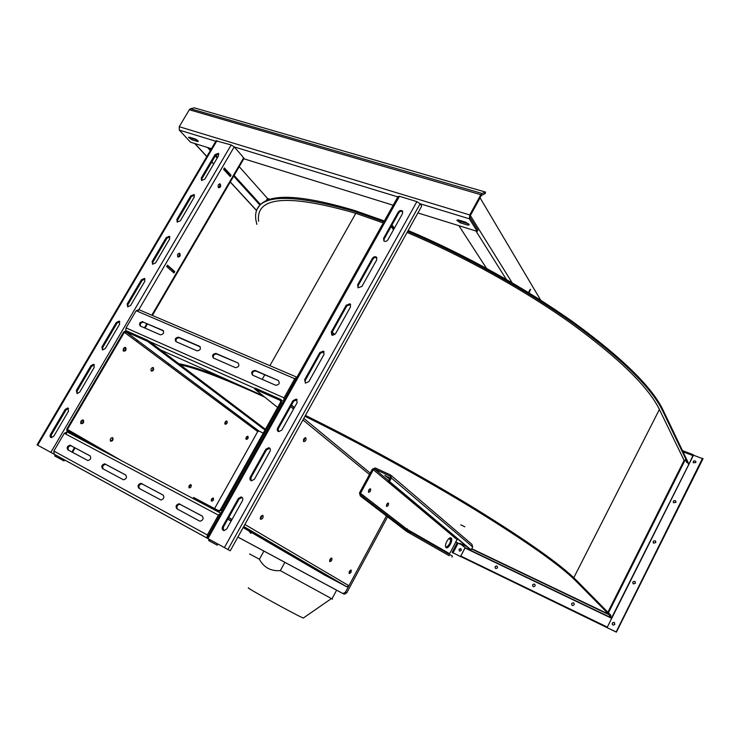 <?xml version="1.0" encoding="UTF-8"?>
<svg xmlns="http://www.w3.org/2000/svg" width="740" height="740" viewBox="0 0 740 740"><rect width="100%" height="100%" fill="white"/><g stroke="black" fill="none" stroke-linecap="round" stroke-linejoin="round"><path stroke-width="1.11" d="M127.779 306.897L127.955 304.575L142.126 280.46L141.386 279.84L127.197 303.974L127.696 306.869L130.619 305.435L144.827 281.246L144.383 278.434L141.386 279.84M145.022 279.008L142.126 280.46M102.583 349.983L102.712 347.513L117.05 323.121L116.282 322.538L101.926 346.958L102.527 349.974L105.311 348.522L119.686 324.046L119.149 321.105L116.282 322.538M119.852 321.66L117.05 323.121M94.378 364.811L91.686 366.272L77.182 390.951L77.09 393.578M68.598 408.462L66.026 409.932L65.194 409.442L50.496 434.426C49.728 436.119 49.996 437.211 51.301 437.682L53.807 436.212L68.524 411.153L67.793 407.971L65.194 409.442M51.301 437.682L51.347 434.907L66.026 409.932M169.904 236.846L166.916 238.289L166.195 237.632L152.172 261.488L152.579 264.254L155.631 262.857L169.673 238.937L169.321 236.254L166.195 237.632M152.699 264.3L152.903 262.127L166.916 238.289M177.332 222.194L177.563 220.159L191.419 196.6L190.735 195.906L176.86 219.493L177.184 222.13L180.357 220.751L194.241 197.108L193.982 194.555L190.735 195.906M194.5 195.166L191.419 196.6M201.687 180.569L201.955 178.673L215.645 155.372L214.988 154.651L201.28 177.97L201.511 180.477L204.804 179.136L218.531 155.761L218.346 153.337L214.988 154.651M218.809 153.957L215.645 155.372M242.23 156.066L234.219 146.89L231.176 144.938L216.089 140.822L37.065 444.832L206.996 538.054M76.359 390.433L77.062 393.578L79.717 392.108L94.258 367.345L93.619 364.284L90.881 365.736L76.359 390.433L77.182 390.951M55.37 454.86L54.732 455.951L55.62 456.441L56.268 455.341M224.146 168.396L230.103 174.917L229.567 175.833M167.305 265.466L173.845 271.21L173.197 272.32M219.484 183.853C220.206 185.453 219.835 186.684 218.374 187.553M124.542 347.504L123.145 350.538M82.27 420.015L80.632 423.012M179.043 253.2C179.728 254.847 179.284 256.068 177.73 256.845M243.904 158.628L242.193 155.918M64.63 459.919L64.029 460.955L55.62 456.441M224.405 167.952L223.6 169.321L230.251 176.583L231.047 175.223L224.405 167.952M167.481 265.17L166.657 266.585L173.956 272.977L174.769 271.58L167.481 265.17M218.402 187.581C217.708 185.204 218.337 184.019 220.279 184.029C221.158 186.378 220.576 187.599 218.522 187.692L218.402 187.581M125.143 347.393C125.865 349.197 125.301 350.427 123.451 351.056C125.301 350.427 125.865 349.197 125.143 347.393M82.88 419.95C83.5 421.809 82.843 423.003 80.91 423.548C82.843 423.003 83.5 421.809 82.88 419.95M177.831 256.956C177.082 254.579 177.748 253.395 179.82 253.413C180.643 255.781 179.996 256.974 177.878 256.993L177.831 256.956M231.047 175.223L230.103 174.917M174.769 271.58L173.845 271.21M229.446 174.205L228.91 175.13M173.132 270.581L172.485 271.691M220.871 513.245L67.21 431.947L64.297 433.279L53.872 451.067L54.177 454.184M220.825 513.32L218.429 515.133L207.339 534.955L207.043 537.962M102.573 468.614L123.543 479.825C126.447 478.891 127.151 477.272 125.643 474.96L104.71 463.832C101.833 464.729 101.121 466.32 102.573 468.614M138.898 488.261L160.931 500.009C163.901 499.028 164.585 497.354 162.985 495.005L140.998 483.34C138.056 484.274 137.353 485.912 138.898 488.261M67.886 449.865L87.866 460.558C90.706 459.67 91.418 458.088 89.993 455.822L70.041 445.212C67.238 446.054 66.517 447.608 67.886 449.865M199.384 520.969L200.17 521.191C203.195 520.137 203.861 518.426 202.159 516.03L179.024 503.783C176.018 504.782 175.334 506.465 176.98 508.852L199.384 520.969M207.857 536.509L220.021 514.763M103.258 468.984C102.009 466.644 102.767 465.081 105.533 464.304L125.837 475.089M139.555 488.613C138.223 486.226 138.972 484.617 141.803 483.793L163.198 495.143M68.589 450.244C67.423 447.95 68.182 446.424 70.883 445.684L90.188 455.951M177.609 509.194C176.176 506.761 176.916 505.105 179.811 504.227L202.381 516.178M229.826 520.34L230.797 520.701L231.528 519.397L228.623 517.695M227.892 519.008L230.797 520.701M324.111 351.824L320.411 353.221L319.782 352.619L304.63 379.75L305.509 383.107L308.876 381.562L324.046 354.358L323.297 351.121L319.782 352.619M305.259 382.996L305.278 380.332L320.411 353.221M350.686 304.501L346.838 305.861L346.246 305.204L331.289 332.001L331.964 335.155L335.572 333.685L350.547 306.822L349.992 303.789L346.246 305.204M331.807 335.072L331.909 332.63L346.838 305.861M376.336 257.076L376.901 257.779C375.421 257.048 374.107 257.492 372.942 259.102L372.368 258.399L357.605 284.854L358.095 287.805L361.925 286.408L376.706 259.888L376.336 257.076C374.856 256.345 373.534 256.789 372.368 258.399M358.031 287.758L358.188 285.529L372.942 259.102M402.782 211.631C401.284 210.845 399.924 211.279 398.712 212.926L384.143 239.02L383.94 241.055C385.401 241.804 386.743 241.379 387.945 239.742L402.542 213.555L402.31 210.946C400.821 210.077 399.443 210.484 398.175 212.177L383.588 238.299L383.912 241.036M278.388 431.54L278.314 428.654L293.641 401.191L292.975 400.636L277.63 428.127C276.88 429.866 277.25 431.041 278.721 431.661L281.829 430.07L297.203 402.505L296.25 399.082L292.975 400.636M297.184 399.757L293.641 401.191M269.906 448.311L266.52 449.791L265.817 449.282L250.277 477.124C249.491 479.048 249.926 480.279 251.572 480.824L254.44 479.205L270.007 451.28C270.766 449.476 270.377 448.274 268.842 447.682L265.817 449.282M251.165 480.713L250.999 477.605L266.52 449.791M242.248 497.493L239.048 499.019L238.308 498.557L222.564 526.769C221.741 528.869 222.24 530.154 224.063 530.608L226.69 528.989L242.461 500.693C243.257 498.714 242.794 497.456 241.092 496.938L238.308 498.557M223.6 530.534L223.323 527.204L239.048 499.019M207.986 538.609L230.251 550.791L421.717 206.09L420.126 203.75L416.898 201.622L399.434 196.285L398.028 196.562L206.987 538.054L207.986 538.609L399.434 196.285M210.354 539.913L209.688 541.107L208.606 540.515L209.272 539.321M217.884 544.048L217.264 545.167L209.688 541.107M227.8 519.166L230.88 520.96L231.787 519.323L228.715 517.528M331.539 333.842L333.028 335.359M331.955 332.528L334.739 334.665L332.204 332.084M391.136 226.486L393.384 229.493L394.226 227.985L391.978 224.978M290.607 406.63L293.354 408.896L294.243 407.315L291.495 405.039M236.375 503.81L238.188 500.555M339.493 319.032L341.223 315.934M383.81 240.556L384.032 239.242M281.367 423.188L283.143 419.996M228.688 517.574L230.64 518.879M333.629 334.221L333.009 335.331M391.608 225.645L393.088 227.624L392.616 228.466M230.714 518.759L231.787 519.323M393.088 227.624L394.226 227.985M293.549 407.009L294.243 407.315M283.679 400.969L284.058 397.861L294.761 378.732L296.971 377.206M125.8 330.669L126.059 327.913L136.142 310.707L138.852 309.653L296.814 377.178M238.021 362.998L215.923 353.406C212.648 353.979 211.806 355.514 213.407 358.021L235.514 367.678C238.844 367.096 239.686 365.532 238.021 362.998L216.635 353.988C213.962 354.108 212.898 355.45 213.444 358.031M199.587 346.32L178.497 337.163C175.334 337.727 174.501 339.225 176.009 341.658L197.099 350.88C200.318 350.298 201.151 348.771 199.587 346.32L200.235 346.838M278.296 380.48L255.124 370.425C251.73 370.99 250.879 372.572 252.59 375.161L275.77 385.29C279.23 384.698 280.072 383.089 278.296 380.48L255.809 370.999C253.034 371.11 251.952 372.488 252.562 375.143M142.802 321.669L142.718 321.641C139.666 322.196 138.852 323.657 140.258 326.016L160.413 334.832C163.531 334.249 164.345 332.769 162.883 330.382L143.477 322.224C140.998 322.353 139.971 323.639 140.406 326.081M296.194 378.593L284.465 399.572M176.102 341.695C175.611 339.188 176.656 337.875 179.228 337.745L200.263 346.875M143.551 322.252L163.522 330.928M292.753 408.406L293.281 408.637L293.983 407.37L291.394 405.224M290.681 406.491L293.281 408.637M485.449 192.058L485.292 193.501L481.315 195.49L470.233 215.71L470.039 217.532L477.911 230.149L477.226 231.389L469.345 218.799L469.752 214.942L480.852 194.703L482.036 193.454L485.449 192.058L194.361 107.837L190.531 108.743L189.32 109.742L179.228 126.706L179.311 130.101L190.495 142.182L211.446 148.703M197.451 140.239L189.958 137.251M468.753 223.952L460.789 221.51L457.995 219.863M477.226 231.389L417.915 212.935M393.171 205.239L243.22 158.591M197.432 141.479L198.283 141.303L194.962 138.787L188.496 137.233L191.817 139.749L197.432 141.479L197.904 140.674M467.726 225.099L469.299 224.831L465.95 222.305L458.31 219.956L456.765 220.233L460.114 222.749L467.726 225.099L468.401 223.859M148.065 340.456L147.547 341.334L125.726 331.622L124.348 332.315L67.433 429.431L67.617 430.921L88.856 442.141L88.328 443.047L67.09 431.809L66.757 429.071L123.654 332.01L126.188 330.743L148.065 340.456L265.42 429.293M212.898 497.992L211.307 500.962M247.502 436.23L246.059 439.227L247.502 436.23M112.286 437.599C112.813 439.347 112.193 440.504 110.399 441.059M152.782 367.456C153.411 369.168 152.865 370.342 151.145 370.971M190.615 484.617L188.95 487.688M226.505 420.986L225.016 424.094L226.505 420.986M263.292 433.104L258.898 431.05L257.714 431.596L214.572 508.556M83.306 420.089L83.454 420.2C84.092 422.605 83.278 423.752 81.011 423.641C80.327 421.402 81.085 420.218 83.306 420.089M125.698 347.587L125.754 347.634C126.475 350.029 125.735 351.195 123.534 351.13C122.794 348.808 123.515 347.624 125.698 347.587M213.287 498.085L213.37 498.149C213.768 500.037 213.129 501.026 211.446 501.137C211.02 499.361 211.631 498.344 213.287 498.085M247.956 436.35L247.993 436.378C248.436 438.246 247.835 439.255 246.198 439.384C245.736 437.553 246.328 436.545 247.956 436.35M112.702 437.729L112.832 437.821C113.405 440.115 112.637 441.225 110.51 441.17C109.89 439.033 110.621 437.886 112.702 437.729M153.31 367.641L153.365 367.678C154.013 369.954 153.31 371.082 151.238 371.064C150.572 368.862 151.256 367.715 153.31 367.641M191.003 484.709L191.096 484.783C191.531 486.754 190.865 487.78 189.089 487.845C188.617 485.995 189.255 484.95 191.003 484.709M226.967 421.115L227.004 421.143C227.495 423.104 226.875 424.131 225.145 424.233C224.636 422.327 225.247 421.282 226.967 421.115M88.856 442.141L115.042 457.255M147.547 341.334L265.003 430.042M254.782 389.074L255.319 388.13L280.858 399.48L281.514 402.412L221.056 510.434L218.041 511.673L193.075 498.455L193.621 497.484L218.596 510.683L220.243 510.008L280.673 402.042L280.321 400.442L254.782 389.074L277.62 407.49M343.138 593.489L344.396 594.202L343.138 593.489L345.488 592.12L386.419 515.956L348.919 585.719L346.958 586.848L324.462 574.98L243.127 527.611M386.391 505.901L387.704 503.126L386.391 505.901M349.308 573.491C350.843 573.065 351.472 571.955 351.213 570.142C349.678 570.401 349.012 571.502 349.234 573.435L349.308 573.491M303.696 441.641C305.611 441.392 306.332 440.124 305.87 437.839C303.955 437.988 303.215 439.246 303.65 441.604L303.696 441.641M260.683 519.323C262.644 518.971 263.403 517.695 262.978 515.493C260.998 515.613 260.193 516.853 260.563 519.23L260.683 519.323M368.4 491.804L369.778 488.863L368.4 491.804M329.864 561.605C331.483 561.198 332.149 560.041 331.853 558.154C330.225 558.385 329.531 559.514 329.781 561.54L329.864 561.605M349.067 573.139L350.658 570.059M303.493 441.401L305.222 437.673M260.397 519.008L262.349 515.308M329.605 561.262L331.279 558.043M387.566 516.835L346.736 592.842L344.396 594.202M343.675 593.98L237.873 537.074M250.842 533.207L250.629 531.977M342.417 593.267L237.892 537.046M261.063 516.196L260.258 518.379M252.016 532.791L250.518 533.179L249.241 531.172M228.142 401.08L225.885 399.369M225.867 421.236L224.812 423.447M246.855 436.526L245.883 438.543M406.76 529.248L407.268 528.776L407.139 529.544M449.282 554.306L457.533 538.85M391.34 475.616L471.917 544.326L472.684 546.952L471.13 549.913L470.233 549.478L388.454 481L390.332 477.522L389.962 476.079L374.699 469.068L373.33 469.687L360.5 493.33L360.852 494.773L363.969 496.263L410.099 531.829L409.553 532.865L406.075 531.015M446.091 547.6C448.274 549.663 453.49 539.895 451.178 538.082C449.088 535.769 443.676 545.695 446.026 547.545L446.091 547.6M368.65 492.304C370.231 491.971 370.87 490.824 370.555 488.872C368.973 489.122 368.326 490.25 368.622 492.266L368.65 492.304M386.632 506.419C388.13 506.077 388.74 504.967 388.463 503.098C386.964 503.366 386.345 504.467 386.604 506.391L386.632 506.419M445.878 547.387C449.485 545.204 451.002 542.013 450.429 537.813M471.13 549.913L389.481 481.481L391.358 477.994L390.563 474.96L375.217 467.93L372.322 469.225L359.501 492.859L360.25 495.893L363.358 497.382L363.969 496.263M389.934 478.262L384.8 475.348L389.508 479.048M406.658 531.459L449.014 555.629M410.071 531.894L452.427 556.11L451.955 557.081M409.997 533.152L410.515 532.106M363.358 497.382L409.553 532.865M389.481 481.481L388.454 481M270.239 199.328L267.51 198.431L239.214 166.667M207.57 147.501L210.354 150.553M215.294 155.983L217.181 158.055M233.664 176.176L260.027 205.156M193.556 139.037L192.687 138.093M196.35 139.444L196.923 140.082M209.217 148.009L210.817 149.776M215.756 155.206L217.634 157.278M234.108 175.408L260.6 204.573M195.295 139.573L194.343 138.602M530.145 289.433L528.712 292.707M267.51 198.431L266.086 200.901M529.091 292.938L530.413 289.525M470.104 215.988L480.084 197.867L540.737 300.227M528.471 292.559L530.247 289.248L530.599 289.839M486.476 268.296L458.893 225.691M462.306 221.982L461.677 220.992M466.256 222.416L466.875 223.388M463.786 222.435L463.046 221.417M610.074 615.865L610.935 615.347L576.34 580.234C561.068 564.796 527.601 541.088 475.959 509.102C425.223 478.031 361.342 442.909 305.454 415.408M225.756 379.074C204.249 370.425 188.598 365.32 178.821 363.738M168.822 363.775L167.619 364.533M264.828 397.167L252.608 391.627C218.679 376.586 194.602 367.678 180.366 364.903M169.423 364.228L167.924 364.764M448.782 538.665L450.808 539.627M455.507 541.874L461.483 544.742M610.565 616.096L575.923 581.057C560.624 565.656 527.148 541.976 475.487 510.008C424.732 478.947 360.843 443.834 304.954 416.305M460.761 524.817L464.84 526.806L460.761 524.817M686.48 462.223L687.515 462.62L687.867 461.908L662.948 409.812C651.922 387.011 622.285 357.966 574.055 322.677C526.473 288.72 464.406 254.199 408.156 230.501M384.384 220.964L354.784 210.558C298.257 193.714 265.938 192.927 257.835 208.199M383.912 221.806L354.312 211.39C285.372 191.651 252.543 194.407 255.827 219.669L256.873 224.368M687.515 462.62L662.55 410.598C651.496 387.834 621.85 358.808 573.602 323.537C526.01 289.599 463.925 255.069 407.685 231.352M258.621 221.334C255.448 196.452 287.841 193.778 355.811 213.305L383.274 222.944M391.377 226.07L392.154 226.375M407.074 232.453C462.519 255.744 523.874 289.756 571.021 323.288C618.853 358.132 648.305 386.854 659.396 409.442L684.112 460.391L607.882 612.248M611.971 617.789L607.077 627.649L616.087 631.997L702.538 458.3L702.954 458.837M687.562 462.528L688.774 464.618L693.5 455.193L702.39 458.606M695.822 462.565L693.232 462.759C693.167 460.817 694.018 460.345 695.785 461.353L695.822 462.565M614.866 624.375L613.155 625.134C611.638 623.7 611.924 622.775 613.996 622.377L614.866 624.375M655.779 542.614L653.513 543.123C652.736 541.264 653.383 540.552 655.437 540.986L655.779 542.614M675.907 502.377L673.446 502.719C673.058 500.786 673.826 500.203 675.75 500.962L675.907 502.377M635.429 583.277L633.422 583.934C632.256 582.241 632.728 581.409 634.846 581.437L635.429 583.277M615.856 631.775L607.077 627.649M693.186 462.685C693.343 460.844 694.231 460.437 695.831 461.464L695.877 461.538M612.572 624.81C611.888 623.302 612.387 622.507 614.071 622.442L614.644 622.775M653.263 542.864C653.004 541.125 653.744 540.524 655.492 541.07L655.732 541.319M673.317 502.553C673.28 500.749 674.103 500.249 675.796 501.063L675.916 501.221M633.015 583.62C632.534 581.973 633.172 581.279 634.911 581.52L635.309 581.834M611.989 617.845L608.188 613.96L611.804 618.048L607.105 627.594M608.447 612.831L685.286 459.734L686.822 462.352M608.206 612.581L685.286 459.734M616.152 631.923L702.843 458.421M687.812 462.028L689.033 464.1L693.158 455.035L682.65 450.993M688.801 464.563L687.663 462.315M693.297 454.758L682.456 450.586M532.994 586.45C532.31 584.97 532.8 584.202 534.456 584.147L534.835 584.36M572.002 605.255C571.308 603.757 571.807 602.971 573.482 602.915L573.944 603.183M495.467 568.348C494.801 566.896 495.273 566.137 496.901 566.082L497.224 566.266M466.08 546L459.818 543.354L465.062 547.711L460.715 556.184M533.235 586.598C532.115 585.137 532.486 584.295 534.363 584.073C535.658 585.479 535.335 586.348 533.383 586.663L533.235 586.598M572.288 605.44C571.114 603.951 571.484 603.091 573.398 602.841C574.786 604.275 574.471 605.163 572.473 605.514L572.288 605.44M495.671 568.477C494.598 567.043 494.977 566.22 496.808 566.008C498.02 567.395 497.687 568.237 495.791 568.533L495.671 568.477M471.759 548.719L608.188 613.96M606.929 627.076L460.132 556.24L607.013 627.594M460.132 556.24L606.782 627.372M459.818 543.354L467.033 546.804M471.611 548.997L608.04 614.255M460.632 556.646L452.131 552.364L457.218 542.698M459.337 550.93L459.115 549.395L461.029 548.849M460.733 556.193L465.155 547.757M460.539 556.563L452.39 552.484L457.477 542.818M459.013 549.311L460.65 548.618C461.797 549.987 461.446 550.801 459.614 551.078L459.013 549.311M284.854 562.345L280.321 570.633L332.51 599.16M263.903 551.078L259.407 559.255L249.556 553.936M259.407 559.255C263.819 567.506 270.785 571.298 280.321 570.633M303.613 617.826L303.289 618.048C296.444 615.365 243.044 585.951 248.696 587.986M217.014 140.619L37.694 445.184M231.176 144.938L50.847 452.408M201.955 178.673L201.28 177.97M177.563 220.159L176.86 219.493M152.903 262.127L152.172 261.488M51.347 434.907L50.496 434.426M91.686 366.272L90.881 365.736M102.712 347.513L101.926 346.958M127.955 304.575L127.197 303.974M397.824 196.923L234.219 146.89L137.816 311.42M125.911 331.742L125.199 332.954M67.238 431.892L65.916 434.149M243.71 157.75L151.811 315.194M146.853 323.685L144.429 327.839M137.215 340.187L136.521 341.381M74.546 447.552L71.928 452.048M53.872 451.067L207.339 534.955M64.297 433.279L218.429 515.133M180.505 504.44L179.728 503.996M71.355 445.841L70.513 445.369M142.413 483.979L141.608 483.535M106.061 464.47L105.237 464.008M224.368 547.6L416.898 201.622M223.323 527.204L222.564 526.769M250.999 477.605L250.277 477.124M278.314 428.654L277.63 428.127M384.143 239.02L383.588 238.299M398.712 212.926L398.175 212.177M358.188 285.529L357.605 284.854M331.909 332.63L331.289 332.001M305.278 380.332L304.63 379.75M227.92 549.533L420.126 203.75L469.345 218.799M294.761 378.732L136.142 310.707M284.058 397.861L126.059 327.913M163.466 330.845L162.883 330.382M255.929 371.045L255.235 370.472M179.321 337.782L178.581 337.2M216.737 354.025L216.024 353.452M149.434 341.501L255.115 388.491L149.499 341.547M263.052 395.743L160.626 349.964M215.821 141.266L179.311 130.101M460.114 222.749L460.789 221.51M191.817 139.749L192.437 138.695M469.752 214.942L179.228 126.706M480.852 194.703L189.32 109.742M482.036 193.454L190.531 108.743M67.433 429.431L121.915 460.891M124.348 332.315L257.714 431.596M125.781 331.65L258.954 431.069M221.056 510.434L222.102 511.053M244.875 524.466L348.919 585.719M281.514 402.412L282.449 403.18M302.919 419.959L369.454 474.507M243.664 526.639L346.394 586.672M281.533 400.035L283.364 401.543M303.807 418.378L370.231 473.082M345.488 592.12L346.736 592.842M406.834 529.082L360.5 493.33M406.806 529.137L449.365 553.538M373.33 469.687L456.811 539.386M374.773 469.105L388.611 480.704L374.699 469.068M449.208 555.74L407.111 531.672M406.63 531.44L360.25 495.893M388.519 477.087L387.991 478.068M472.684 546.952L391.358 477.994M194.953 143.569L206.858 156.492M211.825 161.875L213.721 163.938M230.306 181.929L256.669 210.539M470.372 215.581L512.126 282.763M506.299 279.378L475.94 230.991M576.34 580.234L575.923 581.057M354.784 210.558L354.312 211.39M662.948 409.812L662.55 410.598M262.182 379.352L264.716 374.856M269.897 365.671L355.811 213.305M573.787 577.727L659.396 409.442M612.008 617.808L688.774 464.618M611.74 617.548L688.727 464.535M703 458.791L616.392 632.154L702.991 458.763M693.241 455.711L683.029 451.779M693.315 455.378L682.817 451.345M460.798 556.064L607.346 627.113M465.025 548.007L611.74 618.353M465.062 547.711L611.795 618.048L465.062 547.72M458.143 543.141L453 552.909M457.838 542.994L452.704 552.743M169.83 236.726L169.321 236.254M68.589 408.452L67.793 407.971M94.35 364.774L93.619 364.284M119.806 321.604L119.149 321.105M144.966 278.915L144.383 278.434M220.279 184.029L219.678 183.825M179.82 253.413L179.256 253.191M244.061 158.36L152.385 315.434M147.427 323.935L145.003 328.088M137.723 340.567L137.029 341.76M75.11 447.857L72.483 452.353M179.811 504.227L179.024 503.783M70.883 445.684L70.041 445.212M141.803 483.793L140.998 483.34M105.533 464.304L104.71 463.832M53.918 454.036L207.006 538.026M241.823 497.4L241.092 496.938M269.545 448.19L268.842 447.682M296.916 399.637L296.25 399.082M402.745 211.548L402.31 210.946M350.594 304.445L349.992 303.789M323.926 351.731L323.297 351.121M143.477 322.224L142.718 321.641M255.809 370.999L255.124 370.425M179.228 337.745L178.497 337.163M216.635 353.988L215.923 353.406M125.754 347.634L125.245 347.402M258.898 431.05L125.726 331.622M218.698 511.858L220.918 513.153M228.642 517.667L230.658 518.851M243.747 526.501L346.958 586.848M450.642 537.823L451.178 538.082M256.623 210.66L230.242 182.04M213.656 164.049L211.76 161.986M206.793 156.603L194.713 143.495M336.617 590.187L331.955 598.845M303.289 618.048L331.455 598.567"/></g></svg>
